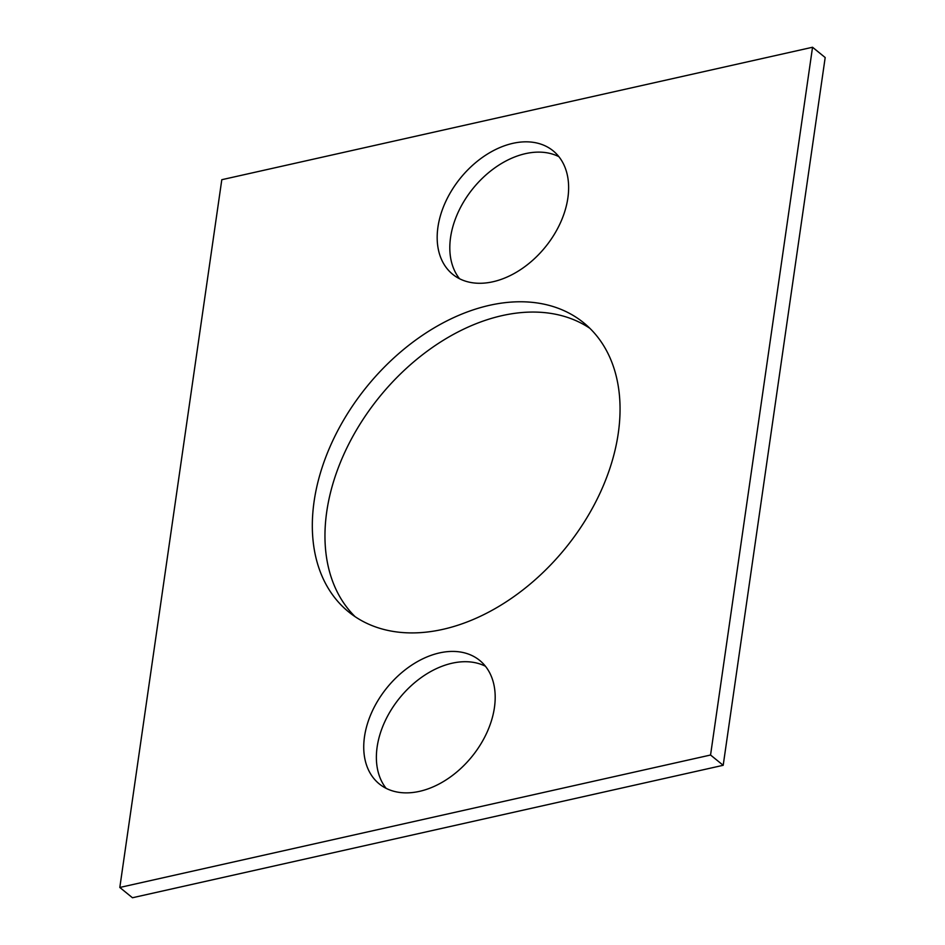 <?xml version="1.0" encoding="UTF-8"?>
<svg xmlns="http://www.w3.org/2000/svg" width="945" height="945" viewBox="0 0 945 945"><rect width="100%" height="100%" fill="white"/><g stroke="black" fill="none" stroke-linecap="round" stroke-linejoin="round"><path stroke-width="1.42" d="M710.557 755.02L812.546 47.25L221.803 179.704L119.814 887.461L710.557 755.02L723.197 765.296L825.186 57.539L812.546 47.25M723.197 765.296L132.454 897.75L119.814 887.461M355.155 616.707A186.295 128 129.1 0 1 379.536 396.853A186.295 128 129.1 0 1 589.845 328.293M442.839 629.358A186.295 128 129.1 0 1 348.587 611.852A186.295 128 129.1 0 1 366.896 386.564A186.295 128 129.1 0 1 583.774 322.859A186.295 128 129.1 0 1 600.418 492.286A186.295 128 129.1 0 1 442.839 629.358M459.542 278.74A79.581 54.68 129.1 0 1 473.126 188.338A79.581 54.68 129.1 0 1 558.885 156.669M492.924 281.764A79.581 54.68 129.1 0 1 452.667 274.286A79.581 54.68 129.1 0 1 460.487 178.05A79.581 54.68 129.1 0 1 553.132 150.834A79.581 54.68 129.1 0 1 560.243 223.209A79.581 54.68 129.1 0 1 492.924 281.764M485.458 666.26A79.581 54.68 -50.9 0 0 399.688 697.93A79.581 54.68 -50.9 0 0 386.115 788.331M419.497 791.355A79.581 54.68 -50.9 0 0 486.805 732.8A79.581 54.68 -50.9 0 0 479.694 660.425A79.581 54.68 -50.9 0 0 387.048 687.641A79.581 54.68 -50.9 0 0 379.228 783.877A79.581 54.68 -50.9 0 0 419.497 791.355"/></g></svg>
